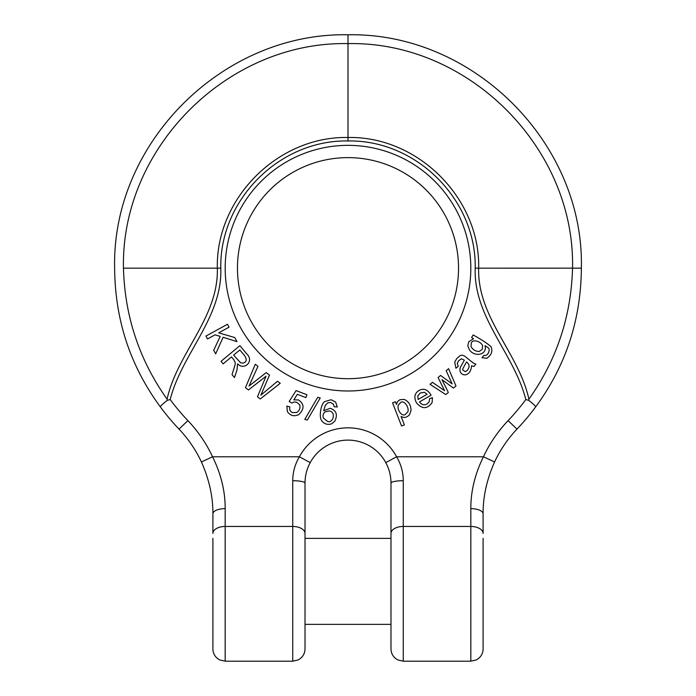 <?xml version="1.0" encoding="UTF-8"?>
<svg xmlns="http://www.w3.org/2000/svg" width="696" height="696" viewBox="0 0 696 696"><rect width="100%" height="100%" fill="white"/><g stroke="black" fill="none" stroke-linecap="round" stroke-linejoin="round"><path stroke-width="1.04" d="M475.194 268.169C473.515 317.733 514.3 353.803 525.802 399.556L528.629 400.313C533.345 403.985 535.694 406.168 535.685 406.856C565.761 365.983 580.986 319.751 581.369 268.16C584.283 143.098 473.263 32.286 348 34.8L348 43.613C227.557 41.16 120.904 147.883 123.453 268.169C124.828 316.471 139.365 360.137 167.084 399.173C177.184 353.124 218.761 317.393 217.335 268.169C215.725 198.412 278.139 135.955 348 137.504L348 43.613C468.443 41.16 575.096 147.883 572.547 268.169C571.172 316.471 556.635 360.137 528.917 399.173C518.816 353.124 477.238 317.393 478.665 268.169C480.275 198.412 417.861 135.955 348 137.504L348 140.966C416.399 139.679 476.525 199.822 475.194 268.169L581.369 268.16C584.283 143.098 473.263 32.286 348 34.8L348 43.613M348 140.966C279.601 139.679 219.475 199.822 220.806 268.169C222.485 317.733 181.7 353.803 170.198 399.556L167.371 400.313C162.655 403.985 160.306 406.168 160.315 406.856C130.239 365.983 115.014 319.751 114.631 268.16C111.717 143.098 222.737 32.286 348 34.8C222.737 32.286 111.717 143.098 114.631 268.16C111.717 143.098 222.737 32.286 348 34.8C473.263 32.286 584.283 143.098 581.369 268.16C584.283 143.098 473.263 32.286 348 34.8C222.737 32.286 111.717 143.098 114.631 268.16C115.014 319.751 130.239 365.983 160.315 406.856A233.369 233.369 0 0 0 179.011 429.11A233.369 233.369 0 0 1 160.315 406.856C160.306 406.168 162.655 403.985 167.371 400.313L167.084 399.173M167.371 400.313L170.198 399.556A221.084 221.084 0 0 0 187.903 420.636A135.102 135.102 0 0 1 212.55 456.776C221.015 473.906 225.226 491.193 225.173 508.628L225.173 661.2L219.858 659.991L217.726 658.686C214.594 656.18 212.985 652.926 212.898 648.916L212.898 538.373M225.173 526.454L292.729 526.454L225.173 526.454A12.284 6.969 0 0 0 212.898 533.423L212.898 513.813C213.011 496.683 209.183 479.405 201.414 461.961A122.827 122.827 0 0 0 179.011 429.11A122.827 122.827 0 0 1 201.414 461.961C209.183 479.405 213.011 496.683 212.898 513.813A12.284 5.185 180 0 1 225.173 508.628M201.414 461.961L212.55 456.776L299.402 456.776L310.199 462.631A42.987 42.987 0 0 1 385.801 462.631A42.987 42.987 0 0 0 310.199 462.631C306.753 469.095 305.022 475.925 305.013 483.102L305.013 648.916C304.926 652.848 303.369 656.067 300.333 658.564L298.132 659.947L292.729 661.2L292.729 480.71C292.79 472.175 295.017 464.197 299.402 456.776A55.271 55.271 0 0 1 396.598 456.776L385.801 462.631C389.247 469.095 390.978 475.925 390.987 483.102L390.987 648.916C391.074 652.848 392.631 656.067 395.667 658.564L397.868 659.947L403.271 661.2L403.271 480.71C403.21 472.175 400.983 464.197 396.598 456.776L483.45 456.776C474.985 473.906 470.774 491.193 470.827 508.628A12.284 5.185 0 0 1 483.102 513.813C482.989 496.683 486.817 479.405 494.586 461.961A122.827 122.827 0 0 1 516.989 429.11A233.369 233.369 0 0 0 535.685 406.856C565.761 365.983 580.986 319.751 581.369 268.16L572.547 268.169M470.827 508.628L470.827 526.454L403.271 526.454A12.284 6.969 0 0 0 390.987 533.423L390.987 538.373L305.013 538.373L305.013 533.423A12.284 6.969 180 0 0 292.729 526.454M305.013 483.102A12.284 2.393 180 0 0 292.729 480.71M348 378.702A110.542 110.542 0 0 0 443.735 212.898A110.542 110.542 0 0 0 252.265 212.898A110.542 110.542 0 0 0 348 378.702A110.542 110.542 0 0 0 443.735 212.898A110.542 110.542 0 0 0 252.265 212.898A110.542 110.542 0 0 0 348 378.702M528.917 399.173L528.629 400.313L525.802 399.556A221.084 221.084 0 0 1 508.097 420.636A135.102 135.102 0 0 0 483.45 456.776L494.586 461.961C486.817 479.405 482.989 496.683 483.102 513.813L483.102 533.423A12.284 6.969 180 0 0 470.827 526.454L470.827 661.2L476.142 659.991L478.274 658.686C481.406 656.18 483.015 652.926 483.102 648.916L483.102 538.373M390.987 483.102A12.284 2.393 0 0 1 403.271 480.71M528.629 400.313C533.345 403.985 535.694 406.168 535.685 406.856A233.369 233.369 0 0 1 516.989 429.11A122.827 122.827 0 0 0 494.586 461.961M287.344 411.571L286.9 406.072L289.832 406.916C289.292 409.84 290.249 411.736 292.677 412.615L296.757 412.502C299.445 410.631 300.446 408.117 299.759 404.95L296.757 402.253L294.086 401.992L291.841 403.071L289.179 401.514L296.07 390.595L306.945 394.745L305.857 397.59L297.296 394.319L293.825 399.869L298.523 399.939C304.491 404.167 304.526 409.083 298.636 414.685C293.964 416.713 290.197 415.677 287.344 411.571M471.001 346.556C472.975 349.836 475.699 351.48 479.179 351.489L482.215 349.401L482.632 345.764C481.336 341.666 472.715 338.717 471.331 342.928L471.001 346.556M486.695 358.327L481.971 357.674L483.972 355.334C487.792 356.83 490.897 349.331 488.061 347.695L485.06 345.651C487.461 355.369 474.107 357.283 469.322 349.653L467.79 345.721L468.808 341.727L473.55 338.743L471.592 337.569L473.158 334.959C481.006 339.265 486.948 343.163 491.002 346.66C492.959 351.158 491.515 355.047 486.695 358.327M467.233 362.538L466.511 361.911L462.875 368.671L462.779 370.133L465.389 371.681L467.625 370.072L469.052 367.27L468.904 364.565L467.233 362.538M473.933 366.461L471.54 365.774C471.114 370.985 469.078 374.013 465.441 374.848C463.11 375.031 461.361 373.987 460.204 371.725L459.847 369.437L460.439 367.166L464.363 360.145L461.474 358.779L458.603 360.719L457.246 363.521L458.272 366.253L455.941 368.262L454.714 362.042L456.811 358.518L459.621 356.039C461.5 354.603 463.762 355.108 466.424 357.553L473.489 363.181L475.881 364.13L473.933 366.461M325.102 411.849C323.17 413.38 322.613 415.486 323.431 418.165L327.694 421.506C333.567 423.325 336.177 411.345 328.973 410.953L325.102 411.849M335.62 402.044L337.238 406.934L334.193 406.786L333.384 404.124L330.539 402.471L327.764 402.871L325.276 405.394L323.701 410.736L330.13 408.291C336.307 410.275 337.873 414.572 334.828 421.202L331.679 423.812C327.616 425.082 324.301 424.073 321.743 420.784C318.768 417.104 320.812 404.385 324.519 401.67L331.07 399.73L335.62 402.044M207.521 338.952L215.081 334.82L220.197 336.403L213.715 350.271L215.673 353.846L223.085 337.29L236.971 341.606L234.752 337.551L218.709 332.836L229.071 327.163L227.496 324.275L205.946 336.064L207.521 338.952M417.852 395.824L418.087 399.504L427.066 394.301L424.525 392.327L420.375 392.918L417.852 395.824M429.18 401.836L429.562 398.712L432.407 397.651L432.112 402.592C427.248 409.248 422.046 409.318 416.486 402.819C413.711 397.381 414.546 393.275 418.992 390.491C423.655 387.916 427.683 389.482 431.076 395.197L419.479 401.914C421.724 404.889 424.247 405.577 427.048 403.976L429.18 401.836M248.463 389.969L245.453 387.672L255.267 364.269L257.964 366.322L248.994 386.062L266.211 372.612L269.5 375.118L260.878 395.128L277.53 381.243L280.236 383.313L260.26 398.965L257.45 396.824L266.046 376.231L248.463 389.969M307.327 420.036L304.787 419.392L317.707 397.329L320.238 397.973L307.327 420.036M239.868 349.949L233.63 355.134L240.485 362.677L242.8 363.164C246.532 362.259 247.167 359.797 244.714 355.778L239.868 349.949M223.12 363.869L221.015 361.337L239.911 345.642L246.767 353.899C254.649 361.372 244.079 370.837 237.588 363.834L236.971 370.107L234.474 377.536L232.02 374.587L235.048 365L235.283 362.703L233.847 359.736L231.498 356.909L223.12 363.869M398.277 405.194C396.79 410.101 402.123 416.956 405.29 414.485L407.847 411.797C409.361 407.569 404.254 399.939 400.739 402.401L398.277 405.194M404.376 424.891L401.548 425.987L392.561 402.853L395.398 401.757L396.433 404.437L397.599 401.488L399.991 399.704L404.106 399.382C408.613 401.288 410.927 404.976 411.023 410.44L409.579 414.59C406.942 417.6 404.115 418.209 401.087 416.408L404.376 424.891M448.32 392.431L445.762 394.58L430.015 384.34L432.433 382.304L444.579 390.708L438.089 377.536L440.559 375.457L452.122 383.844L446.18 370.724L448.607 368.671L455.984 385.975L453.461 388.09L441.986 379.685L448.32 392.431M348 390.987A122.827 122.827 0 0 1 241.634 206.756A122.827 122.827 0 0 1 454.366 206.756A122.827 122.827 0 0 1 348 390.987M123.453 268.169L220.806 268.169M187.903 420.636L179.011 429.11M508.097 420.636L516.989 429.11M225.173 661.2L292.729 661.2M470.827 661.2L403.271 661.2M305.013 624.356L390.987 624.356"/></g></svg>
